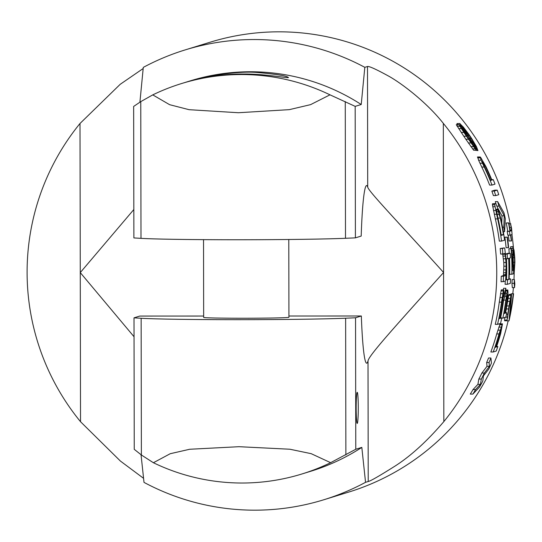 <?xml version="1.0" encoding="UTF-8"?>
<svg xmlns="http://www.w3.org/2000/svg" width="542" height="542" viewBox="0 0 542 542"><rect width="100%" height="100%" fill="white"/><g stroke="black" fill="none" stroke-linecap="round" stroke-linejoin="round"><path stroke-width="0.81" d="M288.927 316.013L361.331 315.993A88.82 6.043 90 0 0 366.683 363.187A88.82 6.043 90 0 0 368.011 360.999C368.452 355.748 396.127 325.464 443.58 272.484L443.844 421.601A235.37 234.774 -107.1 0 0 443.322 123.366C426.236 101.7 400.064 82.133 387.51 75.501C375.816 69.125 369.149 66.124 367.496 66.503L364.82 67.33A235.37 234.774 72.9 0 0 254.002 39.539A235.37 234.774 -107.1 0 0 185.066 49.939L210.093 42.222A235.37 234.774 -107.1 0 1 279.028 31.822A235.37 234.774 72.9 0 1 510.191 223.826M511.953 234.544A235.37 234.774 72.9 0 1 513.409 247.416M514.189 273.385A235.37 234.774 72.9 0 1 513.958 279.557M513.403 287.612A235.37 234.774 72.9 0 1 512.8 293.744M508.132 320.911A235.37 234.774 72.9 0 1 348.791 492.061L323.764 499.778A235.37 234.774 72.9 0 1 254.828 510.178A235.37 234.774 -107.1 0 1 144.009 482.387L141.042 454.731M443.844 421.601C427.401 440.829 411.324 455.537 395.599 465.727C379.447 475.923 370.322 481.174 368.221 481.492L365.545 482.319A235.37 234.774 72.9 0 1 323.764 499.778M503.728 289.828L501.248 289.909L499.277 302.151A235.37 234.774 72.9 0 1 495.273 324.353L497.549 324.353L500.571 323.418A237.592 236.989 72.9 0 0 501.763 317.869L500.415 318.283A237.592 236.989 72.9 0 0 503.057 302.558L505.286 294.746A237.592 236.989 72.9 0 0 505.855 288.269L503.606 297.05L503.85 290.695L503.471 289.909L501.513 302.151A237.592 236.989 72.9 0 1 497.549 324.353M505.855 288.269L503.633 288.269L503.254 289.828M502.624 253.439L503.775 262.491A235.37 234.774 72.9 0 1 503.87 266.19L503.498 274.631L503.227 275.634L501.235 276.251A235.37 234.774 72.9 0 1 501.052 281.799L505.266 281.183L505.625 280.16L506.472 266.068A237.592 236.989 72.9 0 0 506.377 262.369L504.785 248.71L504.378 247.884L502.387 248.5A237.592 236.989 72.9 0 1 502.854 254.049L504.846 253.432L505.171 254.279L505.991 262.491A237.592 236.989 72.9 0 1 506.086 266.19L505.713 274.631L505.442 275.634L503.45 276.251A237.592 236.989 72.9 0 1 503.274 281.799M504.378 247.884L500.158 248.5A235.37 234.774 72.9 0 1 500.639 254.049L502.854 254.049M495.754 203.487L492.482 203.785L492.434 204.808L495.347 218.9A235.37 234.774 72.9 0 1 499.317 241.102L501.546 241.102L504.568 240.167A237.592 236.989 72.9 0 0 500.639 217.972L498.403 209.707L495.754 203.487L494.792 203.785L494.738 204.808L497.617 218.9A237.592 236.989 72.9 0 1 501.546 241.102M472.881 394.095L470.28 394.095A235.37 234.774 -107.1 0 0 473.003 389.583L477.902 384.359L478.843 379.054A235.37 234.774 -107.1 0 0 481.865 373.038L487.001 366.311L486.662 362.517L489.074 362.51A237.592 236.989 72.9 0 0 490.916 358.005L491.452 363.086A237.592 236.989 -107.1 0 1 488.769 369.102L483.437 375.87L482.78 381.134A237.592 236.989 72.9 0 1 479.46 387.151L472.881 394.095A237.592 236.989 -107.1 0 0 475.571 389.583L480.442 384.359L481.337 379.054A237.592 236.989 -107.1 0 0 484.331 373.038L489.426 366.311L489.074 362.51M490.916 358.005L488.532 358.005A235.37 234.774 72.9 0 1 486.662 362.517M493.213 351.988L490.856 351.988A235.37 234.774 72.9 0 0 496.723 333.94L500.205 323.865L502.481 323.865L500.693 333.425A237.592 236.989 72.9 0 1 496.486 346.961L497.834 346.541A237.592 236.989 72.9 0 1 496.235 351.053L493.213 351.988A237.592 236.989 72.9 0 0 499.019 333.94L502.481 323.865M505.761 254.239L510.212 253.31A237.592 236.989 72.9 0 1 510.469 257.816L509.053 258.256A237.592 236.989 72.9 0 1 509.134 279.306L510.55 278.873A237.592 236.989 -107.1 0 1 510.32 283.385L507.305 284.313L505.083 284.313A235.37 234.774 -107.1 0 0 505.252 281.19M505.706 279.679L508.748 279.428A237.592 236.989 72.9 0 0 508.667 258.371L507.447 258.751A237.592 236.989 72.9 0 0 507.19 254.239M506.472 258.751A235.37 234.774 72.9 0 1 506.533 279.428M505.733 254.002L507.989 253.31L510.212 253.31M504.914 317.172L504.609 320.776L506.878 320.776L508.552 308.96A237.592 236.989 72.9 0 0 509.046 305.952L510.916 295.288L511.255 294.455L511.56 295.092L509.988 314.895A237.592 236.989 72.9 0 0 513.247 293.845L513.565 293.744A237.592 236.989 72.9 0 1 509.026 320.817L510.91 300.356L510.72 298.967L509.243 306.609A237.592 236.989 72.9 0 1 508.742 309.618L507.691 317.016A237.592 236.989 72.9 0 1 506.878 320.776M511.384 294.421L509.026 294.462L508.687 295.288L506.804 305.952A235.37 234.774 72.9 0 1 506.303 308.96L505.666 312.707M513.565 293.744L511.018 293.845A235.37 234.774 72.9 0 1 510.957 294.421M508.701 320.911L506.452 320.776M507.427 237.105L504.866 237.206A235.37 234.774 72.9 0 1 506.092 247.728L508.633 247.633A237.592 236.989 72.9 0 0 507.427 237.105L507.102 237.206A237.592 236.989 72.9 0 1 508.315 247.728M497.962 208.433L501.987 215.838L504.263 215.838L498.945 206.123A237.592 236.989 72.9 0 0 497.637 201.61L503.931 212.708A237.592 236.989 72.9 0 1 505.32 218.724L504.588 231.685A237.592 236.989 -107.1 0 0 503.809 227.173L504.263 215.838M497.637 201.61L495.32 201.61A235.37 234.774 72.9 0 1 495.977 203.792M501.763 223.216L501.987 215.838M514.372 279.557L512.149 279.557A235.37 234.774 72.9 0 1 511.939 283.317L512.312 287.612L514.534 287.612L514.162 283.317A237.592 236.989 72.9 0 0 514.372 279.557L514.819 283.852A237.592 236.989 72.9 0 1 514.534 287.612M503.45 301.237A235.37 234.774 72.9 0 1 500.632 317.869M497.224 190.154L494.873 190.154L491.851 191.089A235.37 234.774 72.9 0 1 493.41 195.601L495.74 195.594A237.592 236.989 72.9 0 0 494.202 191.089L497.224 190.154A237.592 236.989 -107.1 0 1 498.762 194.666L495.74 195.594M491.994 185.073L489.622 185.073A235.37 234.774 72.9 0 0 481.763 167.031L478.593 160.188L477.692 156.963L480.212 156.963L480.808 157.654L485.896 166.516A237.592 236.989 72.9 0 1 491.885 180.046L493.234 179.632A237.592 236.989 72.9 0 1 495.015 184.138L491.994 185.073A237.592 236.989 72.9 0 0 484.223 167.031L481.093 160.188L480.212 156.963M508.884 248.812L511.424 248.71L508.884 248.812A235.37 234.774 72.9 0 1 509.223 253.31M509.487 258.121A235.37 234.774 72.9 0 1 509.67 274.374L513.559 273.859A237.592 236.989 72.9 0 0 513.62 268.595L513.294 262.66A237.592 236.989 72.9 0 0 513.139 258.148L513.403 250.411L514.426 257.755A237.592 236.989 72.9 0 1 514.582 262.267L514.195 269.171A237.592 236.989 72.9 0 1 514.134 273.683L514.9 262.165A237.592 236.989 72.9 0 0 514.751 257.653L514.046 250.214L512.901 246.712L512.82 258.249A237.592 236.989 72.9 0 1 512.976 262.762L513.294 270.201L512.265 270.519A237.592 236.989 72.9 0 0 511.424 248.71M513.159 246.637L510.672 246.712L510.476 248.71M459.264 124.64L456.269 124.694L463.783 136.211A235.37 234.774 72.9 0 1 465.822 139.219L473.667 150.256L476.425 150.195L473.789 144.775L477.949 150.608L476.445 146.631L471.987 139.037A237.592 236.989 72.9 0 0 468.972 134.524L463.335 127.085L459.772 123.549L463.715 129.741L459.264 124.64L459.894 126.3L466.466 136.211A237.592 236.989 72.9 0 1 468.478 139.213L476.228 150.256M459.968 123.488L456.96 123.549L457.814 125.155M475.083 150.256L477.949 150.608M508.315 235.14A235.37 234.774 72.9 0 1 509.08 241L511.567 240.919A237.592 236.989 72.9 0 0 510.788 234.903L512.075 234.503L511.587 228.351L510.591 223.9L511.452 229.977L511.377 230.784L510.225 231.143A237.592 236.989 72.9 0 0 508.755 222.87L508.504 222.952A237.592 236.989 72.9 0 1 509.968 231.224L509.453 231.38A237.592 236.989 72.9 0 1 510.015 235.14L510.53 234.984A237.592 236.989 72.9 0 1 511.309 240.994M508.755 222.87L506.242 222.952A235.37 234.774 72.9 0 1 507.725 231.224L507.21 231.38A235.37 234.774 72.9 0 1 507.779 235.14L510.015 235.14M443.322 123.366L443.58 272.484C395.924 219.557 368.174 191.021 367.706 186.99A88.82 6.043 90 0 0 366.622 185.547A88.82 6.043 90 0 0 361.189 236.075L355.41 237.857L345.498 238.284A111.022 2.317 -0.1 0 1 238.602 239.754A111.022 2.317 -0.1 0 1 141.001 238.351L133.881 237.924L133.65 106.442L140.764 101.632L152.763 94.884A204.287 203.765 72.9 0 1 181.502 83.563A204.287 203.765 72.9 0 1 329.99 94.83L355.179 106.367L355.41 237.857M133.827 209.537L80.27 272.599L134.05 336.751M203.657 316.04L139.795 316.061L134.016 317.842L134.247 449.325L141.381 454.989L153.4 462.733L170.229 453.715L189.686 449.264L238.968 446.696L289.889 449.23L311.183 453.674L330.627 462.678A204.287 203.765 72.9 0 1 301.887 473.993A204.287 203.765 72.9 0 1 153.4 462.733M139.911 102.181L143.284 67.398A235.37 234.774 -107.1 0 1 185.066 49.939M181.502 83.563L190.56 80.772A204.287 203.765 72.9 0 1 361.223 104.511L364.82 67.33M361.331 315.993L355.552 317.775L355.782 449.257L361.819 447.394L365.545 482.319M361.819 447.394A204.287 203.765 72.9 0 1 310.945 471.201L301.887 473.993M501.052 234.774L503.403 234.74A237.592 236.989 72.9 0 0 500.252 218.087L497.82 209.883L497.319 209.036L496.357 209.334L498.003 218.785A237.592 236.989 72.9 0 1 501.154 235.431L503.403 234.74M497.041 214.408L497.983 218.087A235.37 234.774 72.9 0 1 501.16 234.74M143.569 478.329L120.399 461.052L80.528 421.717A235.37 234.774 -107.1 0 1 80.006 123.481L120.195 84.315L143.176 68.522M464.772 133.081L466.784 136.11A237.592 236.989 72.9 0 1 468.796 139.118L473.999 146.496L469.826 138.799A237.592 236.989 72.9 0 0 467.814 135.791L462.035 128.413L464.772 133.081M499.067 318.703L500.029 318.405A237.592 236.989 72.9 0 0 502.915 300.83L503.166 295.397L501.953 301.128A237.592 236.989 72.9 0 1 499.067 318.703M495.137 347.375L496.099 347.076A237.592 236.989 72.9 0 0 500.517 332.788L501.323 328.398L499.548 333.086A237.592 236.989 72.9 0 1 495.137 347.375M507.305 284.313A237.592 236.989 -107.1 0 0 507.529 279.801L508.748 279.428M508.01 292.897L507.834 290.031L507.319 290.918L505.835 300.105A237.592 236.989 72.9 0 1 502.841 318.147L505.855 317.219A237.592 236.989 72.9 0 0 506.743 312.707L505.395 313.12A237.592 236.989 72.9 0 0 507.508 299.59L508.01 292.897M504.04 313.54L505.008 313.242A237.592 236.989 72.9 0 0 507.217 298.954L507.339 294.563L506.248 299.252A237.592 236.989 72.9 0 1 504.04 313.54M490.537 180.466L491.499 180.168A237.592 236.989 72.9 0 0 485.144 165.879L482.516 161.489L484.182 166.177A237.592 236.989 72.9 0 1 490.537 180.466M511.106 248.812A237.592 236.989 72.9 0 1 511.885 274.374M473.058 141.408L475.74 146.848L470.083 138.718A237.592 236.989 72.9 0 0 468.071 135.717L462.631 127.309L469.162 135.378A237.592 236.989 72.9 0 1 471.174 138.386L473.058 141.408L471.899 141.408M501.248 289.909L503.471 289.909M500.984 290.891L503.206 290.891M500.476 293.744L502.705 293.744M499.9 297.504L502.129 297.504M499.277 302.151L501.513 302.151M500.496 317.869L501.763 317.869M499.128 318.405L500.029 318.405M501.994 300.83L502.915 300.83M502.732 296.264L503.261 296.264M502.393 298.073L503.186 298.073M500.158 248.5L502.387 248.5M502.949 254.279L505.171 254.279M503.267 256.075L505.483 256.075M503.552 258.805L505.767 258.805M503.775 262.491L505.991 262.491M503.87 266.19L506.086 266.19M503.85 269.909L506.065 269.909M503.714 272.721L505.93 272.721M503.498 274.631L505.713 274.631M503.227 275.634L505.442 275.634M501.235 276.251L503.45 276.251M495.347 218.9L497.617 218.9M492.482 203.785L494.792 203.785M492.434 204.808L494.738 204.808M492.712 206.739L495.015 206.739M493.477 210.52L495.767 210.52M494.304 214.259L496.587 214.259M496.35 209.883L497.82 209.883M496.547 211.678L498.498 211.671M497.068 214.408L499.317 214.408M497.983 218.087L500.252 218.087M487.001 366.311L489.426 366.311M481.865 373.038L484.331 373.038M478.843 379.054L481.337 379.054M477.902 384.359L480.442 384.359M473.003 389.583L475.571 389.583M499.575 324.76L501.858 324.76M499.948 323.947L502.224 323.947M498.769 327.09L501.052 327.09M497.807 330.159L500.097 330.159M496.723 333.94L499.019 333.94M496.628 346.541L497.834 346.541M495.239 347.076L496.099 347.076M499.643 332.788L500.517 332.788M500.828 329.089L501.323 329.089M500.313 330.552L501.059 330.552M509.155 278.873L510.55 278.873M506.174 258.751L507.447 258.751M505.686 279.801L507.529 279.801M510.374 300.356L510.91 300.356M511.018 293.845L513.247 293.845M509.026 294.462L511.255 294.455M508.687 295.288L510.916 295.288M508.071 298.378L510.3 298.378M507.542 301.427L509.778 301.42M506.804 305.952L509.046 305.952M506.303 308.96L508.552 308.96M506.458 314.204L507.658 314.204M505.869 317.172L507.177 317.172M504.521 320.105L506.79 320.098M504.866 237.206L507.102 237.206M502.529 227.173L503.809 227.173M503.322 231.685L504.588 231.685M497.149 206.123L498.945 206.123M511.939 283.317L514.162 283.317M505.72 290.031L507.834 290.031M505.713 290.112L507.576 290.112M505.645 290.925L507.319 290.918M505.429 293.256L506.851 293.256M504.853 296.325L506.343 296.325M503.782 300.105L505.835 300.105M501.709 318.147L502.841 318.147M505.469 312.707L506.743 312.707M491.851 191.089L494.202 191.089M504.101 313.242L505.008 313.242M506.296 298.954L507.217 298.954M506.939 295.255L507.454 295.255M506.634 296.718L507.42 296.718M477.651 157.851L480.165 157.851M477.434 157.038L479.955 157.038M478.593 160.188L481.093 160.188M479.961 163.25L482.441 163.25M481.763 167.031L484.223 167.031M491.716 179.632L493.234 179.632M490.415 180.168L491.499 180.168M484.047 165.879L485.144 165.879M482.468 162.18L483.091 162.18M483.03 163.65L483.972 163.643M513.166 251.109L513.653 251.109M513.064 252.552L513.945 252.552M513.057 254.767L514.216 254.767M513.132 257.755L514.426 257.755M513.281 262.267L514.582 262.267M513.403 265.295L514.568 265.295M513.552 267.585L514.453 267.585M513.62 269.171L514.195 269.171M513.559 273.683L514.134 273.683M510.672 246.712L512.901 246.712M510.489 248.317L512.712 248.317M511.58 250.655L512.63 250.655M511.844 254.469L512.691 254.469M512.041 258.249L512.82 258.249M512.197 262.762L512.976 262.762M512.258 266.501L513.098 266.501M512.265 270.201L513.294 270.201M476.032 149.206L476.757 149.206M456.96 123.549L459.772 123.549M459.772 125.148L460.612 125.148M456.269 124.694L459.067 124.694M457.109 126.3L459.894 126.3M458.627 128.617L461.391 128.61M461.195 132.431L463.918 132.431M463.783 136.211L466.466 136.211M465.822 139.219L468.478 139.213M468.342 142.952L470.964 142.952M470.89 146.652L473.484 146.652M472.448 148.854L475.029 148.847M469.86 138.386L471.174 138.386M473.965 144.457L474.812 144.457M463.905 129.423L464.738 129.423M465.863 132.39L467.021 132.39M467.848 135.378L469.162 135.378M472.78 144.89L473.403 144.89M470.625 141.828L471.709 141.828M468.593 138.799L469.826 138.799M466.581 135.791L467.814 135.791M464.596 132.804L465.666 132.804M462.719 129.856L463.329 129.856M509.643 227.681L511.201 227.681M508.958 223.9L510.591 223.9M510.036 229.977L511.452 229.977M510.164 230.79L511.377 230.784M506.242 222.952L508.504 222.952M507.725 231.224L509.968 231.224M507.21 231.38L509.453 231.38M508.945 223.826L510.849 223.819M355.179 106.367L361.223 104.511M357.192 392.34A15.542 1.057 90 0 0 356.162 408.045A15.542 1.057 90 0 0 357.225 423.424A15.542 1.057 90 0 0 357.246 423.424A15.542 1.057 90 0 0 358.276 407.719A15.542 1.057 90 0 0 357.212 392.34A15.542 1.057 90 0 0 357.192 392.34M355.782 449.257L330.627 462.678M355.552 317.775L345.633 318.208A111.022 2.317 179.9 0 1 238.744 319.672A111.022 2.317 179.9 0 1 141.144 318.269L134.016 317.842M288.412 77.628C287.409 75.921 276.616 74.173 256.034 72.391C236.075 70.833 203.155 77.045 203.338 77.655C200.791 78.258 221.482 73.814 243.101 74.037C264.191 73.82 286.427 78.048 288.412 77.628L288.507 77.547M329.99 94.83L310.573 104.64L289.293 109.653L238.385 112.729L189.097 109.687L169.619 104.687L152.763 94.884M203.528 239.639L203.663 317.416A42.635 0.888 -0.1 0 0 244.842 318.235A42.635 0.888 -0.1 0 0 288.825 317.327A42.635 0.888 -0.1 0 0 288.927 317.266L288.791 239.489M367.496 66.503L367.706 186.99M368.011 360.999L368.221 481.492M80.006 123.481L80.528 421.717M345.261 101.564L345.498 238.284M345.633 318.208L345.877 454.921M140.764 101.632L141.001 238.351M141.144 318.269L141.381 454.989"/></g></svg>

